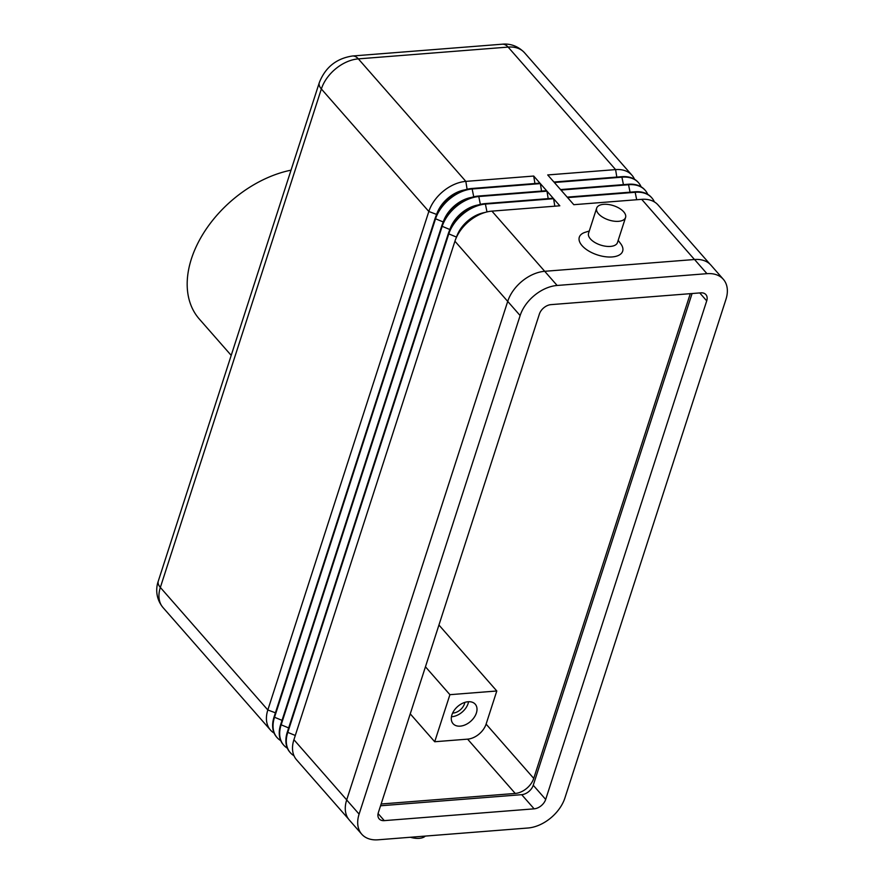 <?xml version="1.0" encoding="UTF-8"?>
<svg xmlns="http://www.w3.org/2000/svg" width="884" height="884" viewBox="0 0 884 884"><rect width="100%" height="100%" fill="white"/><g stroke="black" fill="none" stroke-linecap="round" stroke-linejoin="round"><path stroke-width="1.33" d="M410.353 837.259A15.194 7.536 17.9 0 0 419.281 838.33A15.194 7.536 17.9 0 0 425.292 836.087M596.656 208.149L588.556 233.254A15.194 7.536 17.9 0 0 594.766 242.426A15.194 7.536 17.9 0 0 610.457 246.415A15.194 7.536 17.9 0 0 617.463 242.592L625.563 217.486A15.194 7.536 17.9 0 0 619.352 208.315A15.194 7.536 17.9 0 0 603.661 204.326A15.194 7.536 17.9 0 0 596.656 208.149A15.194 7.536 17.9 0 0 602.877 217.331A15.194 7.536 17.9 0 0 618.568 221.32A15.194 7.536 17.9 0 0 625.563 217.486M618.181 240.338L620.756 243.796A22.785 11.304 -162.1 0 1 612.159 256.946A22.785 11.304 -162.1 0 1 583.76 247.376A22.785 11.304 -162.1 0 1 585.175 232.304L589.274 231M464.818 702.393A10.376 6.928 -41.3 0 1 453.094 713.068A10.376 6.928 -41.3 0 1 452.619 713.09M468.564 701.708A14.763 9.857 -41.3 0 1 451.923 716.703A14.763 9.857 -41.3 0 1 451.448 716.725M460.21 726.14A14.763 9.857 -41.3 0 1 453.05 723.676A14.763 9.857 -41.3 0 1 454.111 710.493A14.763 9.857 -41.3 0 1 468.089 701.741A14.763 9.857 -41.3 0 1 475.249 704.205A14.763 9.857 -41.3 0 1 474.189 717.388A14.763 9.857 -41.3 0 1 460.21 726.14M449.912 694.68L434.707 741.742L467.603 739.146A16.873 11.271 138.7 0 0 486.101 724.106L496.797 690.99L449.912 694.68L425.447 666.79M410.242 713.852L434.707 741.742M690.293 293.665A16.873 11.271 -41.3 0 1 690.238 293.853L533.737 778.395A16.873 11.271 -41.3 0 1 515.239 793.445L381.126 803.998M496.797 690.99L438.939 625.021M291.035 170.159A101.262 67.626 138.7 0 0 203.055 233.94A101.262 67.626 138.7 0 0 199.265 318.98L231.21 355.39M534.931 183.518L533.715 176.049L465.835 181.386A33.758 22.542 138.7 0 0 428.828 211.486L267.83 709.974A33.758 22.542 138.7 0 0 270.449 730.029A33.758 22.542 138.7 0 0 274.106 733.079M464.962 189.85A27.846 18.597 138.7 0 0 436.63 214.403L436.486 214.845M276.869 737.344A33.758 22.542 -41.3 0 1 276.659 737.112A33.758 22.542 -41.3 0 1 274.04 717.057L435.05 218.569A33.758 22.542 -41.3 0 1 438.497 210.989A33.758 22.542 -41.3 0 1 460.907 191.331A33.758 22.542 -41.3 0 1 472.045 188.469L539.925 183.132L533.715 176.049M438.497 210.989L439.889 208.624A27.846 18.597 -41.3 0 1 458.376 192.403L460.907 191.331M541.549 191.077L540.345 183.607L472.465 188.944A33.758 22.542 138.7 0 0 435.458 219.033L274.449 717.521A33.758 22.542 138.7 0 0 277.068 737.576A33.758 22.542 138.7 0 0 280.736 740.626M471.592 197.397A27.846 18.597 138.7 0 0 443.26 221.95L443.116 222.403M283.499 744.892A33.758 22.542 -41.3 0 1 283.289 744.659A33.758 22.542 -41.3 0 1 280.659 724.604L441.668 226.116A33.758 22.542 -41.3 0 1 445.127 218.536A33.758 22.542 -41.3 0 1 467.526 198.878A33.758 22.542 -41.3 0 1 478.675 196.027L546.555 190.679L540.345 183.607M445.127 218.536L446.519 216.171A27.846 18.597 -41.3 0 1 465.006 199.961L467.526 198.878M478.222 204.955A27.846 18.597 138.7 0 0 449.879 229.508L449.735 229.95M548.179 198.635L546.975 191.154L479.084 196.502A33.758 22.542 138.7 0 0 442.088 226.591L281.079 725.079A33.758 22.542 138.7 0 0 283.698 745.135A33.758 22.542 138.7 0 0 287.366 748.184M290.118 752.45A33.758 22.542 -41.3 0 1 289.908 752.218A33.758 22.542 -41.3 0 1 287.289 732.162L448.298 233.674A33.758 22.542 -41.3 0 1 451.757 226.094A33.758 22.542 -41.3 0 1 474.156 206.436A33.758 22.542 -41.3 0 1 485.305 203.585L553.185 198.237L546.975 191.154M451.757 226.094L453.149 223.729A27.846 18.597 -41.3 0 1 471.636 207.508L474.156 206.436M554.809 206.182L553.594 198.712L485.714 204.049A33.758 22.542 138.7 0 0 448.707 234.149L287.709 732.637A33.758 22.542 138.7 0 0 290.328 752.693A33.758 22.542 138.7 0 0 293.996 755.743M484.841 212.514A27.846 18.597 138.7 0 0 456.509 237.067L456.365 237.509M348.462 818.96L296.538 759.776A33.758 22.542 -41.3 0 1 293.919 739.72L454.928 241.222A33.758 22.542 -41.3 0 1 458.376 233.652A33.758 22.542 -41.3 0 1 480.786 213.994A33.758 22.542 -41.3 0 1 491.924 211.132L559.815 205.795L553.594 198.712M458.376 233.652L459.768 231.288A27.846 18.597 -41.3 0 1 478.255 215.066L480.786 213.994M634.513 179.264A33.758 22.542 138.7 0 0 631.961 175.231A33.758 22.542 138.7 0 0 615.596 169.606L547.715 174.944L553.925 182.027L621.817 176.678A33.758 22.542 -41.3 0 1 638.182 182.314A33.758 22.542 -41.3 0 1 638.381 182.546M654.392 201.928A33.758 22.542 138.7 0 0 651.851 197.894A33.758 22.542 138.7 0 0 635.474 192.27L567.594 197.607L573.804 204.69L641.696 199.342A33.758 22.542 -41.3 0 1 658.061 204.977L709.985 264.172M647.762 194.37A33.758 22.542 138.7 0 0 645.221 190.336A33.758 22.542 138.7 0 0 628.856 184.712L560.964 190.049L567.185 197.132L635.066 191.795A33.758 22.542 -41.3 0 1 651.431 197.419A33.758 22.542 -41.3 0 1 651.641 197.662M641.132 186.822A33.758 22.542 138.7 0 0 638.591 182.789A33.758 22.542 138.7 0 0 622.226 177.154L554.345 182.502L560.555 189.585L628.436 184.237A33.758 22.542 -41.3 0 1 644.801 189.872A33.758 22.542 -41.3 0 1 645.011 190.104M723.333 279.3L710.913 265.134A33.758 22.542 138.7 0 0 694.548 259.509L544.71 271.3A33.758 22.542 138.7 0 0 507.714 301.389L346.683 799.954A33.758 22.542 138.7 0 0 349.302 820.009L361.722 834.176A33.758 22.542 138.7 0 0 378.087 839.8L527.925 828.01A33.758 22.542 138.7 0 0 564.931 797.909L725.952 299.356A33.758 22.542 138.7 0 0 723.333 279.3A33.758 22.542 138.7 0 0 706.968 273.675L557.13 285.466A33.758 22.542 138.7 0 0 520.135 315.555L359.103 814.12A33.758 22.542 138.7 0 0 361.722 834.176M380.551 805.777L521.693 794.672A10.553 7.039 138.7 0 0 533.251 785.268L692.084 293.532M534.124 808.838L384.286 820.628A10.553 7.039 -41.3 0 1 379.17 818.871A10.553 7.039 -41.3 0 1 378.352 812.606L539.384 314.041A10.553 7.039 -41.3 0 1 550.942 304.637L700.78 292.847A10.553 7.039 -41.3 0 1 705.896 294.604A10.553 7.039 -41.3 0 1 706.714 300.869L545.682 799.434A10.553 7.039 -41.3 0 1 534.124 808.838L521.693 794.672M515.239 793.445L467.603 739.146M533.737 778.395L486.101 724.106M502.289 44.2A16.873 9.359 85.5 0 1 508.123 47.084A33.758 22.542 -41.3 0 1 524.488 52.709C516.179 44.056 506.698 43.681 502.289 44.2L352.528 55.99A16.873 9.359 85.5 0 1 358.351 58.874L508.123 47.084L615.596 169.606L616.811 177.076M275.41 712.813L267.83 709.974L160.347 587.451A16.873 8.376 -162.1 0 1 158.28 581.164C156.159 586.954 155.032 597.75 162.965 607.507A33.758 22.542 -41.3 0 1 160.347 587.451L321.356 88.964A33.758 22.542 -41.3 0 1 358.351 58.874L465.835 181.386L467.106 189.264M352.528 55.99C336.406 58.432 325.323 67.317 319.29 82.676A16.873 8.376 17.9 0 0 321.356 88.964L428.828 211.486L436.674 214.447M282.04 720.361L274.04 717.057M443.293 222.006L435.05 218.569M473.736 196.823L472.045 188.469M441.668 226.116L449.923 229.553M480.355 204.37L478.675 196.027M280.659 724.604L288.659 727.919M456.553 237.111L448.298 233.674M486.985 211.928L485.305 203.585M295.289 735.477L287.289 732.162M520.135 315.555L454.928 241.222M557.13 285.466L491.924 211.132M346.705 799.887L293.919 739.72M694.47 259.509L641.696 199.342M636.69 199.74L635.066 191.795M630.06 192.182L628.436 184.237M623.43 184.634L621.817 176.678M384.286 820.628L378.087 813.567M545.682 799.434L533.251 785.268M706.714 300.869L699.741 292.924M706.968 273.675L694.548 259.509M359.103 814.12L346.683 799.954M319.29 82.676L158.28 581.164M270.449 730.029L162.965 607.507M631.961 175.231L524.488 52.709"/></g></svg>
